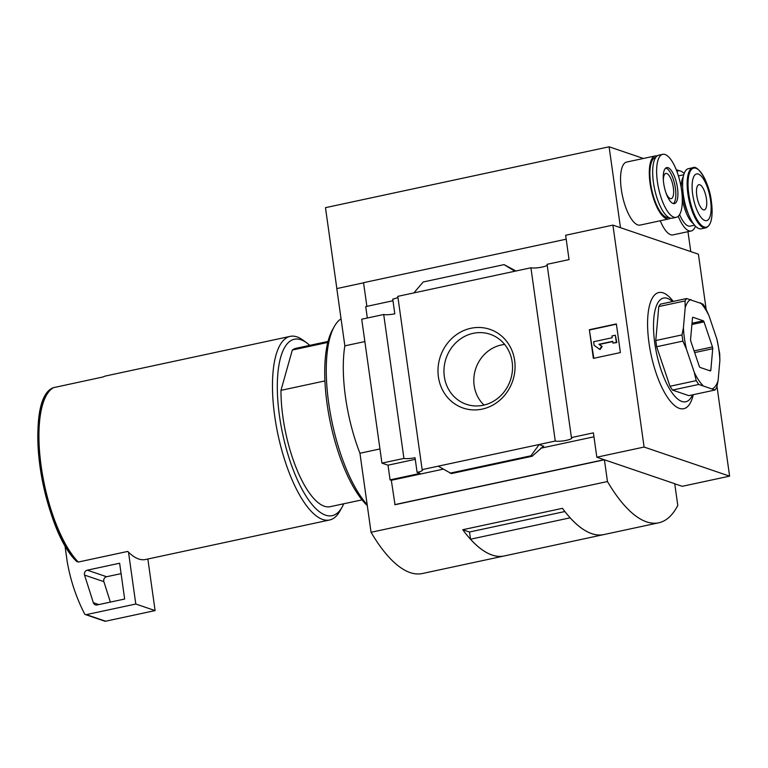 <?xml version="1.0" encoding="UTF-8"?>
<svg xmlns="http://www.w3.org/2000/svg" width="768" height="768" viewBox="0 0 768 768"><rect width="100%" height="100%" fill="white"/><g stroke="black" fill="none" stroke-linecap="round" stroke-linejoin="round"><path stroke-width="1.15" d="M328.042 341.424L296.266 348.25A81.014 28.08 77.9 0 0 292.32 350.035L327.782 342.432M336.845 288.566L325.478 207.667L609.101 146.794L620.477 227.683M679.411 170.794L676.205 169.622M643.421 158.467L609.101 146.794M668.899 218.909L640.157 225.082A32.218 11.165 -102.1 0 1 621.322 189.466A32.218 11.165 -102.1 0 1 626.63 162.067L655.373 155.904A32.218 11.165 77.9 0 0 650.064 183.302A32.218 11.165 77.9 0 0 668.899 218.909A32.218 11.165 77.9 0 0 670.502 218.17M695.434 226.109A30.749 10.656 -102.1 0 1 691.181 230.986L672.941 234.902A30.749 10.656 -102.1 0 1 660.25 220.771M687.974 231.677L690.768 251.597M566.179 239.194L363.542 282.682L366.874 306.355M716.976 386.323L729.6 476.141L644.102 447.053L596.822 457.2L593.405 432.864L571.421 437.578L547.066 264.317L569.05 259.594L565.632 235.258L612.912 225.11L698.41 254.198L706.157 309.322M363.562 282.826L336.806 288.576L344.851 345.85L364.858 341.558M48.422 392.208A92.678 32.122 77.9 0 0 41.03 473.222A92.678 32.122 77.9 0 0 76.502 561.139L78.269 562.042L127.738 551.424A93.907 32.554 -102.1 0 0 128.506 552.182L135.792 604.022L86.314 614.64A1.843 1.69 108.8 0 1 84.557 613.795A184.128 169.114 108.8 0 1 67.2 561.581L64.886 545.126M309.715 345.36A90.221 31.277 77.9 0 0 306.97 343.066L303.331 340.349A93.907 32.554 77.9 0 0 290.179 336.374L106.118 375.878A93.907 32.554 -102.1 0 0 103.219 376.925L53.338 387.696C22.598 399.053 41.827 529.152 76.819 561.59M361.718 319.219L383.702 314.496L403.93 458.41L381.946 463.123L361.718 319.219M381.946 463.123L388.013 465.187L415.267 459.341M367.325 318.01L365.722 306.605L392.976 300.749M604.406 459.782L674.736 483.715L677.789 505.469A165.715 57.437 -102.1 0 1 658.752 522.797A165.715 57.437 -102.1 0 1 607.459 481.546L604.406 459.782L395.011 504.73L391.315 480.288L443.27 469.142M388.013 465.187L390.077 479.866L391.315 480.288M390.077 479.866L420.134 473.414L417.101 472.387A8.842 1.68 172 0 0 422.544 470.026A8.842 1.68 172 0 0 422.141 469.622L397.795 296.352L530.918 267.782A8.842 1.68 -8 0 0 539.683 267.514A8.842 1.68 -8 0 0 547.2 265.229M540.634 448.243L593.952 436.8M543.072 446.189L539.194 444.499L555.264 441.043A8.842 1.68 172 0 0 565.219 440.573A8.842 1.68 172 0 0 571.814 437.99A8.842 1.68 172 0 0 571.421 437.578M451.373 473.539L532.138 456.202L530.938 455.789L539.194 444.499L422.141 469.622M397.92 297.264A8.842 1.68 -8 0 1 392.746 299.117L394.81 313.795A8.842 1.68 -8 0 1 383.702 314.496M417.101 472.387L415.037 457.709A8.842 1.68 172 0 1 403.93 458.41M470.851 328.291A41.568 38.179 -71.2 0 0 446.352 395.99A41.568 38.179 -71.2 0 0 512.381 381.821A41.568 38.179 -71.2 0 0 470.851 328.291M555.264 441.043L530.918 267.782M515.962 270.989L504.077 264.624L514.848 271.229M413.866 292.906L423.216 281.981L504.077 264.624M451.286 473.549L438.211 466.166M450.086 473.146L530.938 455.789M532.138 456.202L543.744 446.045M593.366 358.378L589.344 329.731L616.358 323.933L620.39 352.579L593.366 358.378M644.102 447.053L612.912 225.11M674.755 483.859L682.32 486.298L729.6 476.141M596.822 457.2L604.128 459.686L394.742 504.634M607.459 481.546L371.05 532.282L359.942 453.245A92.064 31.91 -102.1 0 1 344.851 345.85M379.949 448.954L359.942 453.245M504.221 555.965A165.715 57.437 -102.1 0 1 504.202 555.965L422.333 573.533A165.715 57.437 -102.1 0 1 371.05 532.282M693.264 394.694A59.405 20.592 -102.1 0 1 664.714 392.842A59.405 20.592 -102.1 0 1 647.971 314.813A59.405 20.592 -102.1 0 1 673.248 301.411M593.818 358.282L589.344 329.731M589.824 329.904L616.397 324.192M612.211 337.738L611.962 335.942L615.341 335.222L616.349 342.384L612.97 343.104L612.72 341.318L598.915 344.275L601.661 346.291L599.626 349.334L594.144 345.302L593.635 341.722L612.211 337.738M612.749 341.578L599.405 344.438L602.141 346.454L600.115 349.507L599.626 349.334M602.141 346.454L601.661 346.291M599.405 344.438L598.915 344.275M615.341 335.222L616.829 342.547L612.97 343.104M616.829 342.547L616.349 342.384M504.202 555.965A165.715 57.437 -102.1 0 1 462.758 529.728L469.498 532.022M658.752 522.797L603.898 534.566A165.715 57.437 -102.1 0 1 603.869 534.576A165.715 57.437 -102.1 0 1 562.454 508.33L462.758 529.728M470.515 539.213L570.144 517.824A165.715 57.437 -102.1 0 0 603.869 534.576L504.24 555.955A165.715 57.437 -102.1 0 1 470.515 539.213L469.498 532.003L564.883 511.526M290.179 336.374A93.907 32.554 77.9 0 0 274.723 416.218A93.907 32.554 77.9 0 0 329.587 519.994A93.907 32.554 77.9 0 0 339.955 510.979L342.154 507.005A90.221 31.277 77.9 0 0 343.718 503.779M329.587 519.994L145.526 559.507A93.907 32.554 -102.1 0 1 128.506 552.182M306.97 343.066A90.221 31.277 77.9 0 0 279.475 415.968A90.221 31.277 77.9 0 0 308.102 499.238A90.221 31.277 77.9 0 0 342.154 507.005M292.32 350.035L280.973 390.355A81.014 28.08 77.9 0 0 297.466 470.957A81.014 28.08 77.9 0 0 330.259 506.669L362.045 499.853M280.973 390.355L324.931 380.918M147.85 559.008L155.098 610.589L135.792 604.022M155.098 610.589L105.619 621.206A1.843 1.69 108.8 0 1 104.774 621.158L85.469 614.592M110.371 602.102L103.862 581.654A3.686 3.379 108.8 0 1 106.598 576.739L121.085 573.638M84.557 575.088A3.686 3.379 108.8 0 1 87.293 570.173L119.626 563.232L124.656 599.03L97.094 604.954A3.686 3.379 108.8 0 1 93.35 602.707L84.557 575.088L103.862 581.654M692.496 394.858A53.03 18.384 -102.1 0 1 656.659 353.76A53.03 18.384 -102.1 0 1 672.47 301.574M715.066 390.01L688.848 395.645L672.499 390.077L669.994 386.275L656.65 346.733L655.776 340.531L658.79 306.557L660.422 304.157L686.64 298.531L685.008 300.931L685.19 307.718L683.414 327.773L681.994 334.906L682.867 341.107L686.4 349.037L694.282 372.374L696.211 380.65L698.717 384.451L715.066 390.01L716.698 387.619L718.109 380.486L719.885 360.422L719.702 353.645L716.899 339.168L709.027 315.83L705.494 307.901L702.989 304.099L686.64 298.531M658.79 306.557L685.008 300.931M655.776 340.531L681.994 334.906M656.65 346.733L682.867 341.107M669.994 386.275L696.211 380.65M672.499 390.077L698.717 384.451M710.822 370.234A1.843 0.634 -102.1 0 1 710.486 370.934A1.843 0.634 -102.1 0 1 710.352 370.925L699.994 367.402A1.843 0.634 -102.1 0 1 699.274 366.298L690.826 341.27A1.843 0.634 -102.1 0 1 690.576 339.485L692.486 317.971A1.843 0.634 -102.1 0 1 692.822 317.27A1.843 0.634 -102.1 0 1 692.957 317.28L703.306 320.803A1.843 0.634 -102.1 0 1 704.026 321.898L712.474 346.934A1.843 0.634 -102.1 0 1 712.723 348.72L710.822 370.234L709.286 370.56M694.282 372.374A46.032 15.955 77.9 0 0 702.864 385.421M712.512 388.704A46.032 15.955 77.9 0 0 718.109 380.486M719.885 360.422A46.032 15.955 77.9 0 0 716.899 339.168M709.027 315.83A46.032 15.955 77.9 0 0 700.445 302.784M690.787 299.501A46.032 15.955 77.9 0 0 685.19 307.718M683.414 327.773A46.032 15.955 77.9 0 0 686.4 349.037M691.181 230.986A30.749 10.656 -102.1 0 1 678.25 216.259M676.906 171.446A30.749 10.656 -102.1 0 1 678.269 170.861A30.749 10.656 -102.1 0 1 684.154 173.558M706.435 198.941A12.893 4.464 -102.1 0 1 704.314 209.894A12.893 4.464 -102.1 0 1 697.248 198.23A12.893 4.464 -102.1 0 1 698.909 184.694A12.893 4.464 -102.1 0 1 706.435 198.941M694.589 225.168L690.134 226.128A25.776 8.938 -102.1 0 1 679.613 214.55M678.461 176.035A25.776 8.938 -102.1 0 1 679.315 175.718L683.77 174.758M693.446 223.709A25.776 8.938 -102.1 0 1 682.301 199.104M681.206 187.786A25.776 8.938 -102.1 0 1 683.328 176.563M688.09 213.36A22.099 7.661 -102.1 0 1 682.694 188.198M701.309 228.806A30.749 10.656 -102.1 0 1 684.432 200.986A30.749 10.656 -102.1 0 1 688.406 168.682L692.947 167.702A30.749 10.656 -102.1 0 0 688.982 200.006A30.749 10.656 -102.1 0 0 705.859 227.837L701.309 228.806M710.554 200.342A23.875 8.275 -102.1 0 1 699.965 215.875A23.875 8.275 -102.1 0 1 694.32 175.67A23.875 8.275 -102.1 0 1 710.554 200.342M668.698 217.45L668.582 217.469A30.749 10.656 -102.1 0 1 651.715 189.648A30.749 10.656 -102.1 0 1 655.68 157.344L655.795 157.315M657.139 155.923A32.218 11.165 77.9 0 0 655.373 155.904M663.677 183.245A18.413 6.384 77.9 0 0 674.438 203.597A18.413 6.384 77.9 0 0 676.819 184.253A18.413 6.384 77.9 0 0 666.71 167.597A18.413 6.384 77.9 0 0 663.677 183.245M657.398 181.728A32.218 11.165 77.9 0 0 676.234 217.334A32.218 11.165 77.9 0 0 680.39 183.485A32.218 11.165 77.9 0 0 662.707 154.33A32.218 11.165 77.9 0 0 657.398 181.728M673.354 203.568A18.413 6.384 77.9 0 0 674.755 184.694A18.413 6.384 77.9 0 0 665.731 168.058M662.707 154.33L658.752 155.174A32.218 11.165 77.9 0 0 653.443 182.573A32.218 11.165 77.9 0 0 672.269 218.189L676.234 217.334M663.379 180.586A12.893 4.464 -102.1 0 1 665.808 173.434A12.893 4.464 -102.1 0 1 673.344 187.68A12.893 4.464 -102.1 0 1 671.222 198.643A12.893 4.464 -102.1 0 1 666.067 193.114M504.662 344.467A34.675 31.843 -71.2 0 0 501.216 345.005A34.675 31.843 -71.2 0 0 475.248 370.234A34.675 31.843 -71.2 0 0 484.051 405.062M473.194 333.331A36.979 33.965 -71.2 0 0 444.029 368.726A36.979 33.965 -71.2 0 0 468.691 404.995A36.979 33.965 -71.2 0 0 510.403 380.227A36.979 33.965 -71.2 0 0 492.461 335.155A36.979 33.965 -71.2 0 0 473.194 333.331M341.05 318.816A101.27 35.098 77.9 0 0 334.195 326.726A101.27 35.098 77.9 0 0 328.704 403.104A101.27 35.098 77.9 0 0 367.171 504.682M334.195 326.726L332.438 329.904A98.323 34.08 77.9 0 0 327.101 404.064A98.323 34.08 77.9 0 0 367.306 505.613M53.741 387.542A93.907 32.554 77.9 0 0 41.184 466.339A93.907 32.554 77.9 0 0 78.269 562.042M105.619 621.206L86.314 614.64M106.598 576.739L87.293 570.173M98.842 604.57L93.35 602.707M692.016 323.222L703.306 320.803M691.901 324.499L704.026 321.898M694.07 350.88L712.474 346.934M694.656 352.598L712.723 348.72M711.37 201.475A30.202 10.474 -102.1 0 1 697.978 221.136A30.202 10.474 -102.1 0 1 690.826 170.275A30.202 10.474 -102.1 0 1 711.37 201.475M451.373 473.578L532.32 456.202M678.269 170.861L676.81 171.168M705.859 227.837C711.389 225.456 713.232 216.682 711.37 201.494C709.363 181.968 697.603 164.458 692.947 167.702"/></g></svg>

